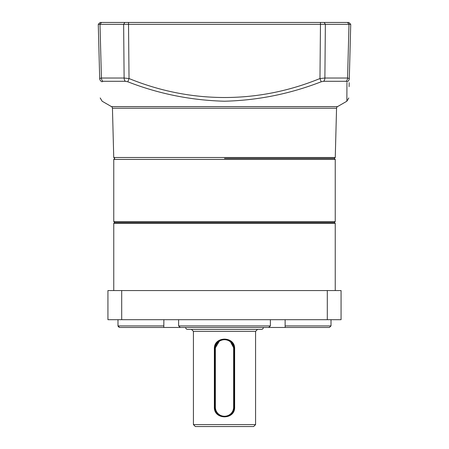 <?xml version="1.0" encoding="UTF-8"?>
<svg xmlns="http://www.w3.org/2000/svg" width="449" height="449" viewBox="0 0 449 449"><rect width="100%" height="100%" fill="white"/><g stroke="black" fill="none" stroke-linecap="round" stroke-linejoin="round"><path stroke-width="0.67" d="M113.76 221.587L335.24 221.587L335.24 159.417L113.76 159.417L113.76 221.587L114.731 222.558M263.355 327.467L185.645 327.467A1.942 1.942 0 0 0 187.587 329.409L261.413 329.409A1.942 1.942 0 0 0 263.355 327.467L329.364 327.467L331.014 325.912L331.014 319.699L331.014 325.912L285.126 325.912L285.194 327.467L329.364 327.467M193.418 424.608L195.36 426.55L253.64 426.55L255.582 424.608L255.582 331.351L193.418 331.351L193.418 424.608L255.582 424.608M234.647 407.12C235.186 420.084 213.786 420.011 214.353 407.12L214.353 348.839C213.814 335.88 235.214 335.947 234.647 348.839L234.647 407.12L234.215 407.12L234.215 348.839L234.647 348.839M226.419 339.315L228.238 339.871M229.91 340.774L234.215 348.839A9.715 9.715 0 0 0 224.5 339.124A9.715 9.715 0 0 0 214.785 348.839L219.903 340.28M224.5 329.409L207.702 329.409M193.418 331.351L191.47 329.409L187.587 329.409M220.768 339.871L222.581 339.315M215.368 348.839A9.132 9.132 0 0 1 224.5 339.708A9.132 9.132 0 0 1 233.632 348.839L233.632 407.12A9.132 9.132 0 0 1 224.5 416.251A9.132 9.132 0 0 1 215.368 407.12L215.368 348.839L214.785 348.839L214.785 407.12A9.715 9.715 0 0 0 224.5 416.835A9.715 9.715 0 0 0 234.215 407.12L233.632 407.12M114.54 222.558L334.46 222.558L335.24 223.333L113.76 223.333L114.54 222.558M335.24 290.554L335.24 223.333M113.76 290.554L113.76 223.333M178.612 319.699L178.612 325.912L180.33 327.467L163.806 327.467L163.874 319.699M135.132 327.467L119.636 327.467L118.199 326.676M180.33 327.467L268.67 327.467L270.388 325.912L270.388 319.699M285.126 319.699L285.126 325.912M117.986 319.699L117.986 325.912L119.636 327.467L163.806 327.467M107.934 290.554L341.066 290.554L341.066 319.699L107.934 319.699L107.934 290.554M327.304 290.554L327.304 319.699M121.696 319.699L121.696 290.554M335.263 157.498L336.554 108.243A1.942 1.942 0 0 1 337.525 106.615L111.475 106.615A1.942 1.942 0 0 1 112.446 108.243L113.737 157.498L335.263 157.498L334.292 158.446L335.24 159.417M224.5 158.446L334.292 158.446L224.5 158.446M99.992 78.21L99.689 78.53A3.884 3.654 -1.5 0 0 102.046 81.791C102.187 107.159 102.187 107.159 102.046 81.791L102.928 81.291L125.344 81.291L127.825 81.791C158.733 93.852 190.96 100.329 224.5 101.221C257.726 100.391 289.953 93.914 321.175 81.791L323.656 81.291L346.072 81.291L346.954 81.791C346.813 107.159 346.813 107.159 346.954 81.791A3.884 3.654 -178.5 0 0 349.311 78.53C348.649 103.837 348.649 103.837 349.311 78.53L347.577 78.031A3.884 3.008 90 0 1 346.072 81.291M337.525 106.615L346.864 101.221L346.942 82.678M98.269 24.341L128.526 24.341L128.526 22.45L100.161 22.45L98.269 24.341L99.689 78.53C100.352 103.837 100.352 103.837 99.689 78.53L101.423 78.031A3.884 3.008 90 0 0 102.928 81.291M100.873 57.365L100.004 24.341L101.423 78.031L124.115 78.031L129.031 78.53L127.825 81.791M128.526 22.45L320.474 22.45L320.474 24.341L128.526 24.341L129.031 78.53C190.904 103.854 258.36 103.814 319.969 78.53L321.175 81.791M320.474 22.45L324.172 22.45L325.362 24.341L320.474 24.341L319.969 78.53L324.885 78.031A3.884 2.458 90 0 1 323.656 81.291M349.098 86.651L349.204 82.678M324.172 22.45L347.526 22.45L348.996 24.341L347.577 78.031L324.885 78.031L325.362 24.341L350.731 24.341L349.311 78.53M113.737 157.498L114.731 158.446L113.76 159.417M347.526 22.45L348.839 22.45L350.731 24.341L348.839 22.45M111.055 22.45L111.947 22.45M110.162 22.45L105.015 22.45M218.624 22.45L220.526 22.45M178.938 22.45L183.012 22.45M214.785 348.839L214.353 348.839M214.353 407.12L215.368 407.12M233.632 348.839L234.215 348.839M178.612 325.912L270.388 325.912M117.986 325.912L163.874 325.912M336.554 108.243L112.446 108.243M124.828 22.45L123.638 24.341L124.115 78.031A3.884 2.458 90 0 0 125.344 81.291M101.474 22.45L100.004 24.341M335.24 221.587L334.269 222.558M255.582 331.351L257.53 329.409M111.475 106.615L102.136 101.221L100.194 97.961M346.864 101.221L348.806 97.961"/></g></svg>
